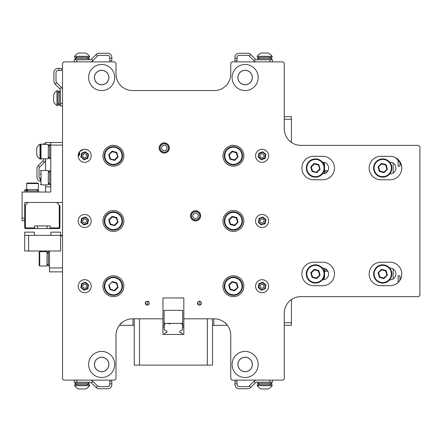 <?xml version="1.0" encoding="UTF-8"?>
<svg xmlns="http://www.w3.org/2000/svg" width="442" height="442" viewBox="0 0 442 442"><rect width="100%" height="100%" fill="white"/><g stroke="black" fill="none" stroke-linecap="round" stroke-linejoin="round"><path stroke-width="0.66" d="M169.479 323.909A1.304 1.304 0 0 0 170.524 323.384L168.441 323.384A1.304 1.304 0 0 0 169.479 323.909M183.828 325.34L182.657 325.34L182.657 323.384L181.22 323.384L182.524 324.688L182.524 329.815A1.956 1.956 0 0 0 181.22 330.754L180.104 330.953A1.044 1.044 0 0 0 179.783 331.345L179.783 332.119A1.044 1.044 0 0 0 180.104 332.511L181.22 332.71A1.956 1.956 0 0 0 182.524 333.649L182.524 334.472M181.22 323.384L170.524 323.384M164.264 333.649L164.264 334.472L164.264 333.649A1.956 1.956 0 0 0 165.568 332.71L166.684 332.511A1.044 1.044 0 0 0 167.004 332.119L167.004 331.345A1.044 1.044 0 0 0 166.684 330.953L165.568 330.754A1.956 1.956 0 0 0 164.264 329.815L164.264 324.688L165.568 323.384L168.441 323.384M162.96 327.295L164.264 327.295L164.264 329.815A1.956 1.956 0 0 1 165.568 330.754L166.684 330.953A1.044 1.044 0 0 1 167.004 331.345L167.004 332.119M182.524 327.295L183.828 327.295M179.783 332.119L179.783 331.345A1.044 1.044 0 0 1 180.104 330.953L181.22 330.754A1.956 1.956 0 0 1 182.524 329.815M40.493 155.849L40.493 144.959L41.012 144.44L41.012 159.048L40.023 159.048L40.023 144.18L48.316 144.44L48.316 158.788L41.012 158.788L40.493 158.264L40.493 155.849M79.615 151.705L83.4 149.396L79.615 151.705L79.615 154.871L78.963 155.529L78.963 152.683M40.493 149.02L40.493 158.264M40.493 178.071L40.493 181.021M41.012 184.872L48.316 184.872L48.316 170.524L41.012 170.524L41.012 184.872L40.493 184.353M40.493 174.38L40.493 174.004M389.148 267.454A9.127 9.127 0 0 1 389.231 280.366A9.127 9.127 0 0 1 376.324 280.449A9.127 9.127 0 0 1 376.236 267.537A9.127 9.127 0 0 1 389.148 267.454A9.127 9.127 0 0 0 378.744 265.741A9.127 9.127 0 0 0 376.324 280.449A9.127 9.127 0 0 1 376.236 267.537A9.127 9.127 0 0 1 389.148 267.454M378.656 272.891L379.772 276.952L383.855 278.018L387.109 275.095L385.91 270.736L381.54 269.598L378.363 272.813L379.562 277.167L383.932 278.311L387.396 275.167L384.015 278.598L379.352 277.383L378.07 272.736L381.457 269.305L381.617 269.885L378.363 272.813M383.855 278.018L384.015 278.598M386.816 275.018L385.7 270.952L386.12 270.521L387.396 275.167M83.223 284.935A1.956 1.956 0 0 0 83.427 287.698A1.956 1.956 0 0 0 86.184 287.488A1.956 1.956 0 0 0 85.98 284.731A1.956 1.956 0 0 0 83.223 284.935M85.405 282.515L81.853 283.753L85.466 282.217L88.544 284.875L87.787 288.869L88.262 284.974L85.405 282.515L82.079 283.952L81.433 287.355L84.002 289.913L87.555 288.67L84.002 289.913L81.151 287.455L83.947 290.206L80.864 287.554L81.433 287.355M80.864 287.554L81.626 283.56L81.151 287.455M84.057 289.615L87.328 288.477L87.975 285.073L88.544 284.875M260.603 154.512A1.956 1.956 0 0 0 260.808 157.269A1.956 1.956 0 0 0 263.565 157.065A1.956 1.956 0 0 0 263.36 154.302A1.956 1.956 0 0 0 260.603 154.512M265.167 158.44L261.327 159.783L258.244 157.125L258.813 156.927L261.437 159.192L264.708 158.048L265.355 154.645L262.786 152.087L259.233 153.33L258.531 157.026L261.382 159.485L264.935 158.247L265.636 154.545L262.841 151.794L265.924 154.446L265.167 158.44L261.382 159.485L258.531 157.026L259.006 153.131L262.841 151.794M265.355 154.645L264.708 158.048M265.636 154.545L265.924 154.446M261.327 159.783L261.437 159.192M259.233 153.33L258.813 156.927M83.223 154.512A1.956 1.956 0 0 0 83.427 157.269A1.956 1.956 0 0 0 86.184 157.065A1.956 1.956 0 0 0 85.98 154.302A1.956 1.956 0 0 0 83.223 154.512M84.057 159.192L87.328 158.048L87.975 154.645L85.405 152.087L81.853 153.33L81.151 157.026L84.002 159.485L87.555 158.247L88.262 154.545L85.466 151.794L88.544 154.446L87.787 158.44L84.002 159.485L81.433 156.927L84.057 159.192L83.947 159.783L81.151 157.026M87.975 154.645L87.328 158.048M88.262 154.545L88.544 154.446M85.35 152.385L82.079 153.523L81.626 153.131L85.466 151.794M260.603 219.724A1.956 1.956 0 0 0 260.808 222.481A1.956 1.956 0 0 0 263.565 222.276A1.956 1.956 0 0 0 263.36 219.519A1.956 1.956 0 0 0 260.603 219.724M262.786 217.304L259.233 218.541L262.841 217.005L265.924 219.657L265.167 223.652L265.636 219.757L262.786 217.304L259.46 218.74L258.813 222.144L261.382 224.696L264.935 223.459L261.382 224.696L258.813 222.144M265.636 219.757L264.935 223.459L265.355 219.856L265.924 219.657M259.006 218.348L258.531 222.243L259.006 218.348L262.841 217.005M265.167 223.652L261.382 224.696M83.223 219.724A1.956 1.956 0 0 0 83.427 222.481A1.956 1.956 0 0 0 86.184 222.276A1.956 1.956 0 0 0 85.98 219.519A1.956 1.956 0 0 0 83.223 219.724M84.057 224.403L87.328 223.26L87.975 219.856L85.405 217.304L81.853 218.541L81.151 222.243L84.002 224.696L87.555 223.459L88.262 219.757L85.466 217.005L88.544 219.657L87.787 223.652L83.947 224.995L80.864 222.343L81.433 222.144L84.002 224.696M87.975 219.856L88.544 219.657M85.35 217.597L82.079 218.74L81.626 218.348L85.466 217.005M260.603 284.935A1.956 1.956 0 0 0 260.808 287.698A1.956 1.956 0 0 0 263.565 287.488A1.956 1.956 0 0 0 263.36 284.731A1.956 1.956 0 0 0 260.603 284.935M262.786 282.515L259.233 283.753L262.841 282.217L265.924 284.875L265.167 288.869L265.636 284.974L262.786 282.515L259.46 283.952L258.813 287.355L261.382 289.913L264.935 288.67L265.924 284.875M265.167 288.869L261.327 290.206L258.244 287.554L261.382 289.913L258.531 287.455L259.233 283.753L258.813 287.355M261.327 290.206L261.382 289.913M259.46 283.952L259.006 283.56L262.841 282.217M261.437 289.615L264.935 288.67M264.708 288.477L265.636 284.974M39.183 264.675L39.183 252.172L39.183 264.675M39.708 265.996L47.012 265.996L47.012 251.653L39.708 251.653L39.708 265.996L39.183 265.476L39.183 261.476M39.183 262.399L39.183 258.714M89.93 61.88A4.171 4.171 0 0 0 92.881 60.659L91.406 59.184L96.091 54.493A4.171 4.171 0 0 1 99.041 53.272L107.66 53.272A4.171 4.171 0 0 1 111.832 57.443L111.832 60.836L109.749 60.836L109.749 58.228L111.832 58.228M92.881 60.659L97.566 55.968A2.088 2.088 0 0 1 99.041 55.361L107.66 55.361A2.088 2.088 0 0 1 109.749 57.443L109.749 58.228M74.273 61.88L74.273 59.792L89.93 59.792A2.088 2.088 0 0 0 91.406 59.184M76.88 59.792L76.88 61.88M97.566 55.968L96.091 54.493M237.045 58.228L237.045 57.443A2.088 2.088 0 0 1 239.128 55.361L247.747 55.361A2.088 2.088 0 0 1 249.222 55.968L250.697 54.493A4.171 4.171 0 0 0 247.747 53.272L239.128 53.272A4.171 4.171 0 0 0 234.956 57.443L234.956 58.228L237.045 58.228L237.045 60.836L234.956 60.836L234.956 58.228M269.907 61.88L269.907 59.792L272.521 59.792L272.521 61.88M269.907 59.792L256.857 59.792A2.088 2.088 0 0 1 255.382 59.184L253.907 60.659A4.171 4.171 0 0 0 256.857 61.88M250.697 54.493L255.382 59.184M249.222 55.968L253.907 60.659M40.493 179.159A2.088 2.088 0 0 1 39.056 177.176L39.056 168.562A2.088 2.088 0 0 1 39.664 167.087L38.189 165.612A4.171 4.171 0 0 0 36.968 168.562L36.968 177.176A4.171 4.171 0 0 0 40.493 181.297M43.487 144.44L43.487 143.788L45.576 143.788M43.487 158.788L43.487 159.446A2.088 2.088 0 0 1 42.88 160.921L44.355 162.396A4.171 4.171 0 0 0 45.576 159.446M38.189 165.612L42.88 160.921M39.664 167.087L44.355 162.396M62.532 90.306A4.171 4.171 0 0 0 61.311 87.356L59.836 88.831L55.145 84.14A4.171 4.171 0 0 1 53.924 81.19L53.924 72.576A4.171 4.171 0 0 1 58.095 68.4L61.488 68.4L61.488 70.488L58.88 70.488L58.88 68.4M61.311 87.356L56.62 82.665A2.088 2.088 0 0 1 56.012 81.19L56.012 72.576A2.088 2.088 0 0 1 58.095 70.488L58.88 70.488M62.532 105.964L60.444 105.964L60.444 90.306A2.088 2.088 0 0 0 59.836 88.831M60.444 103.356L62.532 103.356M56.62 82.665L55.145 84.14M256.857 380.12A4.171 4.171 0 0 0 253.907 381.341L255.382 382.816L250.697 387.507A4.171 4.171 0 0 1 247.747 388.728L239.128 388.728A4.171 4.171 0 0 1 234.956 384.557L234.956 381.164L237.045 381.164L237.045 383.772L234.956 383.772M253.907 381.341L249.222 386.032A2.088 2.088 0 0 1 247.747 386.639L239.128 386.639A2.088 2.088 0 0 1 237.045 384.557L237.045 383.772M272.521 380.12L272.521 382.208L256.857 382.208A2.088 2.088 0 0 0 255.382 382.816M269.907 382.208L269.907 380.12M249.222 386.032L250.697 387.507M109.749 383.772L109.749 384.557A2.088 2.088 0 0 1 107.66 386.639L99.041 386.639A2.088 2.088 0 0 1 97.566 386.032L96.091 387.507A4.171 4.171 0 0 0 99.041 388.728L107.66 388.728A4.171 4.171 0 0 0 111.832 384.557L111.832 383.772L109.749 383.772L109.749 381.164L111.832 381.164L111.832 383.772M76.88 380.12L76.88 382.208L74.273 382.208L74.273 380.12M76.88 382.208L89.93 382.208A2.088 2.088 0 0 1 91.406 382.816L92.881 381.341A4.171 4.171 0 0 0 89.93 380.12M96.091 387.507L91.406 382.816M97.566 386.032L92.881 381.341M239.807 149.291A9.127 9.127 0 0 1 239.89 162.203A9.127 9.127 0 0 1 226.984 162.286A9.127 9.127 0 0 1 226.895 149.374A9.127 9.127 0 0 1 239.807 149.291A9.127 9.127 0 0 0 226.895 149.374A9.127 9.127 0 0 0 226.984 162.286M234.514 159.855L237.768 156.927L236.569 152.573L232.199 151.429L229.022 154.645L230.221 159.004L234.591 160.142L238.056 157.004L234.674 160.435L230.011 159.219L230.431 158.788L234.514 159.855L234.674 160.435M230.011 159.219L228.729 154.567L229.315 154.722L230.431 158.788M237.476 156.849L236.359 152.788L236.779 152.357L238.056 157.004M228.729 154.567L232.116 151.142L232.277 151.722L229.315 154.722M53.664 95.378L53.664 101.527A8.934 8.934 0 0 0 56.974 105.572L57.968 105.572L57.968 90.704L56.974 90.704L56.974 105.572M40.023 144.18A8.934 8.934 0 0 0 36.708 148.225L36.708 155.004A8.934 8.934 0 0 0 40.023 159.048M36.708 152.462L36.708 149.534M89.533 56.322A8.934 8.934 0 0 0 85.488 53.012L78.704 53.012A8.934 8.934 0 0 0 74.659 56.322L74.659 57.316L89.533 57.316L89.533 56.322L74.659 56.322M74.659 385.678A8.934 8.934 0 0 0 78.704 388.988L85.488 388.988A8.934 8.934 0 0 0 89.533 385.678L89.533 384.684L74.659 384.684L74.659 385.678L89.533 385.678M80.212 388.988L79.394 388.988M257.261 385.678A8.934 8.934 0 0 0 261.299 388.988L268.084 388.988A8.934 8.934 0 0 0 272.128 385.678L272.128 384.684L257.261 384.684L257.261 385.678L272.128 385.678M272.128 56.322A8.934 8.934 0 0 0 268.084 53.012L261.299 53.012A8.934 8.934 0 0 0 257.261 56.322L257.261 57.316L272.128 57.316L272.128 56.322L257.261 56.322M309.024 280.449A9.127 9.127 0 0 1 308.936 267.537A9.127 9.127 0 0 1 321.848 267.454A9.127 9.127 0 0 1 321.936 280.366A9.127 9.127 0 0 1 309.024 280.449A9.127 9.127 0 0 1 308.936 267.537A9.127 9.127 0 0 1 321.848 267.454A9.127 9.127 0 0 0 311.444 265.741M316.555 278.018L319.809 275.095L318.61 270.736L314.24 269.598L311.063 272.813L312.262 277.167L316.632 278.311L320.096 275.167L316.715 278.598L312.052 277.383L312.472 276.952L316.555 278.018L316.715 278.598M312.052 277.383L310.77 272.736L311.356 272.891L312.472 276.952M319.516 275.018L318.4 270.952L318.82 270.521L320.096 275.167M310.77 272.736L314.157 269.305L314.317 269.885L311.356 272.891M389.148 161.551A9.127 9.127 0 0 1 389.231 174.463A9.127 9.127 0 0 1 376.324 174.546A9.127 9.127 0 0 1 376.236 161.634A9.127 9.127 0 0 1 389.148 161.551A9.127 9.127 0 0 0 376.236 161.634A9.127 9.127 0 0 0 376.324 174.546M378.656 166.982L379.772 171.048L383.855 172.115L387.109 169.187L385.91 164.833L381.54 163.689L378.363 166.905L379.562 171.264L383.932 172.402L387.396 169.264L384.015 172.695L379.352 171.479L378.07 166.833L381.457 163.402L381.617 163.982L378.363 166.905M383.855 172.115L384.015 172.695M386.816 169.109L385.7 165.048L386.12 164.617L387.396 169.264M321.848 161.551A9.127 9.127 0 0 1 321.936 174.463A9.127 9.127 0 0 1 309.024 174.546A9.127 9.127 0 0 1 308.936 161.634A9.127 9.127 0 0 1 321.848 161.551A9.127 9.127 0 0 0 311.444 159.838A9.127 9.127 0 0 0 309.024 174.546A9.127 9.127 0 0 1 308.936 161.634A9.127 9.127 0 0 1 321.848 161.551M319.809 169.187L318.4 165.048L318.82 164.617L320.096 169.264L318.61 164.833L314.24 163.689L311.063 166.905L312.262 171.264L316.632 172.402L319.809 169.187L316.715 172.695L312.052 171.479L312.472 171.048L316.632 172.402M312.052 171.479L310.77 166.833L311.356 166.982L312.472 171.048M310.77 166.833L314.157 163.402L314.317 163.982L311.356 166.982M386.728 176.259A9.127 9.127 0 0 0 390.943 164.054A9.127 9.127 0 0 0 378.744 159.838M57.968 102.975L59.316 105.312L59.316 90.964L60.444 91.616M77.256 57.316L74.925 58.664L89.267 58.664L88.615 59.792M259.857 57.316L257.52 58.664L271.869 58.664L271.217 59.792M86.936 384.684L89.267 383.336L74.925 383.336L75.576 382.208M269.532 384.684L271.869 383.336L257.52 383.336L258.172 382.208M48.316 156.451L49.664 158.788L49.664 144.44L50.791 145.092L50.791 142.484L45.576 142.484L45.576 144.44M48.316 182.535L49.664 184.872L49.664 170.524L50.791 171.176M26.923 192.043L26.271 190.916L38.797 190.916L36.459 189.568M28.78 183.043L37.879 183.043L38.404 183.568L26.664 183.568L27.189 183.043L28.78 183.043M26.664 183.568L26.664 189.568L38.404 189.568L38.404 183.568M33.415 183.043L30.205 183.043M191.441 216.563A4.199 4.199 0 0 0 196.347 219.912A4.199 4.199 0 0 0 199.696 215A4.199 4.199 0 0 0 194.784 211.657A4.199 4.199 0 0 0 191.441 216.563M197.53 218.066L194.574 218.624L192.607 216.342L193.602 213.503L196.563 212.939L198.524 215.221L197.53 218.066M160.137 148.744A4.199 4.199 0 0 0 165.043 152.087A4.199 4.199 0 0 0 168.391 147.18A4.199 4.199 0 0 0 163.485 143.832A4.199 4.199 0 0 0 160.137 148.744M166.231 150.247L163.269 150.805L161.302 148.523L162.302 145.678L165.258 145.12L167.225 147.401L166.231 150.247M47.012 263.659L48.36 265.996L48.36 251.653L49.487 252.305M25.542 189.436L24.708 190.27L24.708 192.043L24.708 190.27L25.542 189.436L26.664 189.436M24.708 190.27L27.387 190.27M145.506 302.405L146.606 304.997L148.009 304.997L147.49 301.223M197.679 302.405L198.778 304.997L200.182 304.997L199.662 301.223M119.81 279.714A9.127 9.127 0 0 1 119.892 292.626A9.127 9.127 0 0 1 106.981 292.709A9.127 9.127 0 0 1 106.898 279.797A9.127 9.127 0 0 1 121.219 290.913A9.127 9.127 0 0 1 106.981 292.709A9.127 9.127 0 0 1 106.898 279.797A9.127 9.127 0 0 1 119.81 279.714M117.765 287.355L116.356 283.212L116.782 282.781L118.058 287.433L116.566 282.996L112.196 281.858L109.025 285.073L110.218 289.427L114.594 290.571L117.765 287.355L114.671 290.858L110.008 289.643L110.434 289.212L114.594 290.571M109.025 285.073L112.196 281.858M119.81 214.503A9.127 9.127 0 0 1 119.892 227.415A9.127 9.127 0 0 1 106.981 227.497A9.127 9.127 0 0 1 106.898 214.585A9.127 9.127 0 0 1 119.81 214.503A9.127 9.127 0 0 0 106.898 214.585A9.127 9.127 0 0 0 106.981 227.497M117.765 222.138L116.356 218L116.782 217.569L118.058 222.215L116.566 217.784L112.196 216.646L109.025 219.862L110.218 224.216L114.594 225.354L117.765 222.138L114.671 225.647L110.008 224.431L110.434 224L114.594 225.354M110.008 224.431L108.732 219.785L109.312 219.934L110.434 224M108.732 219.785L112.119 216.353L112.274 216.934L109.312 219.934M119.81 149.291A9.127 9.127 0 0 1 119.892 162.203A9.127 9.127 0 0 1 106.981 162.286A9.127 9.127 0 0 1 106.898 149.374A9.127 9.127 0 0 1 119.81 149.291A9.127 9.127 0 0 0 106.898 149.374A9.127 9.127 0 0 0 106.981 162.286M117.765 156.927L116.566 152.573L118.058 157.004L114.671 160.435L110.008 159.219L114.594 160.142L117.765 156.927L116.356 152.788L112.274 151.722L109.025 154.645L110.218 159.004L114.511 159.855L114.671 160.435M110.008 159.219L108.732 154.567L112.119 151.142L116.782 152.357L112.196 151.429L109.025 154.645L112.274 151.722M108.732 154.567L109.025 154.645M112.119 151.142L112.196 151.429M239.807 279.714A9.127 9.127 0 0 1 239.89 292.626A9.127 9.127 0 0 1 226.984 292.709A9.127 9.127 0 0 1 226.895 279.797A9.127 9.127 0 0 1 241.222 290.913A9.127 9.127 0 0 1 226.984 292.709A9.127 9.127 0 0 1 226.895 279.797A9.127 9.127 0 0 1 239.807 279.714M234.514 290.278L237.768 287.355L236.569 282.996L232.199 281.858L229.022 285.073L230.221 289.427L234.591 290.571L238.056 287.433L234.674 290.858L230.011 289.643L230.431 289.212L234.514 290.278L234.674 290.858M230.011 289.643L228.729 284.996L229.315 285.151L230.431 289.212M237.476 287.278L236.359 283.212L236.779 282.781L238.056 287.433M228.729 284.996L232.116 281.565L232.277 282.145L229.315 285.151M239.807 214.503A9.127 9.127 0 0 1 239.89 227.415A9.127 9.127 0 0 1 226.984 227.497A9.127 9.127 0 0 1 226.895 214.585A9.127 9.127 0 0 1 239.807 214.503A9.127 9.127 0 0 0 226.895 214.585A9.127 9.127 0 0 0 226.984 227.497M234.514 225.066L237.768 222.138L236.569 217.784L232.199 216.646L229.022 219.862L230.221 224.216L234.591 225.354L238.056 222.215L234.674 225.647L230.011 224.431L230.431 224L234.514 225.066L234.674 225.647M230.011 224.431L228.729 219.785L229.315 219.934L230.431 224M237.476 222.066L236.359 218L236.779 217.569L238.056 222.215M228.729 219.785L232.116 216.353L232.277 216.934L229.315 219.934M199.48 301.212A1.956 1.956 0 0 0 197.524 303.168A1.956 1.956 0 0 0 199.48 305.124A1.956 1.956 0 0 0 201.436 303.168A1.956 1.956 0 0 0 199.48 301.212L198.093 301.787M147.308 301.212A1.956 1.956 0 0 0 145.352 303.168A1.956 1.956 0 0 0 147.308 305.124A1.956 1.956 0 0 0 149.263 303.168A1.956 1.956 0 0 0 147.308 301.212L145.921 301.787M84.704 149.263A6.519 6.519 0 0 0 78.179 155.788A6.519 6.519 0 0 0 84.704 162.308A6.519 6.519 0 0 0 91.223 155.788A6.519 6.519 0 0 0 84.704 149.263M84.704 214.48A6.519 6.519 0 0 0 78.179 221A6.519 6.519 0 0 0 84.704 227.519A6.519 6.519 0 0 0 91.223 221A6.519 6.519 0 0 0 84.704 214.48M84.704 279.692A6.519 6.519 0 0 0 78.179 286.212A6.519 6.519 0 0 0 84.704 292.737A6.519 6.519 0 0 0 91.223 286.212A6.519 6.519 0 0 0 84.704 279.692M262.084 279.692A6.519 6.519 0 0 0 255.564 286.212A6.519 6.519 0 0 0 262.084 292.737A6.519 6.519 0 0 0 268.609 286.212A6.519 6.519 0 0 0 262.084 279.692M262.084 214.48A6.519 6.519 0 0 0 255.564 221A6.519 6.519 0 0 0 262.084 227.519A6.519 6.519 0 0 0 268.609 221A6.519 6.519 0 0 0 262.084 214.48M262.084 149.263A6.519 6.519 0 0 0 255.564 155.788A6.519 6.519 0 0 0 262.084 162.308A6.519 6.519 0 0 0 268.609 155.788A6.519 6.519 0 0 0 262.084 149.263M233.393 145.352A10.437 10.437 0 0 0 222.961 155.788A10.437 10.437 0 0 0 233.393 166.22A10.437 10.437 0 0 0 243.829 155.788A10.437 10.437 0 0 0 233.393 145.352M233.393 210.563A10.437 10.437 0 0 0 222.961 221A10.437 10.437 0 0 0 233.393 231.437A10.437 10.437 0 0 0 243.829 221A10.437 10.437 0 0 0 233.393 210.563M233.393 275.78A10.437 10.437 0 0 0 222.961 286.212A10.437 10.437 0 0 0 233.393 296.648A10.437 10.437 0 0 0 243.829 286.212A10.437 10.437 0 0 0 233.393 275.78M113.395 145.352A10.437 10.437 0 0 0 102.958 155.788A10.437 10.437 0 0 0 113.395 166.22A10.437 10.437 0 0 0 123.826 155.788A10.437 10.437 0 0 0 113.395 145.352M113.395 210.563A10.437 10.437 0 0 0 102.958 221A10.437 10.437 0 0 0 113.395 231.437A10.437 10.437 0 0 0 123.826 221A10.437 10.437 0 0 0 113.395 210.563M113.395 275.78A10.437 10.437 0 0 0 102.958 286.212A10.437 10.437 0 0 0 113.395 296.648A10.437 10.437 0 0 0 123.826 286.212A10.437 10.437 0 0 0 113.395 275.78M245.128 84.704A7.171 7.171 0 0 1 237.956 77.532A7.171 7.171 0 0 1 245.128 70.355A7.171 7.171 0 0 1 252.305 77.532A7.171 7.171 0 0 1 245.128 84.704M245.128 84.77A7.238 7.238 0 0 1 237.89 77.532A7.238 7.238 0 0 1 245.128 70.295A7.238 7.238 0 0 1 252.365 77.532A7.238 7.238 0 0 1 245.128 84.77M101.66 84.704A7.171 7.171 0 0 1 94.489 77.532A7.171 7.171 0 0 1 101.66 70.355A7.171 7.171 0 0 1 108.831 77.532A7.171 7.171 0 0 1 101.66 84.704M101.66 84.77A7.238 7.238 0 0 1 94.422 77.532A7.238 7.238 0 0 1 101.66 70.295A7.238 7.238 0 0 1 108.898 77.532A7.238 7.238 0 0 1 101.66 84.77M101.66 371.645A7.171 7.171 0 0 1 94.489 364.468A7.171 7.171 0 0 1 101.66 357.296A7.171 7.171 0 0 1 108.831 364.468A7.171 7.171 0 0 1 101.66 371.645M101.66 371.705A7.238 7.238 0 0 1 94.422 364.468A7.238 7.238 0 0 1 101.66 357.23A7.238 7.238 0 0 1 108.898 364.468A7.238 7.238 0 0 1 101.66 371.705M245.128 371.645A7.171 7.171 0 0 1 237.956 364.468A7.171 7.171 0 0 1 245.128 357.296A7.171 7.171 0 0 1 252.305 364.468A7.171 7.171 0 0 1 245.128 371.645M245.128 371.705A7.238 7.238 0 0 1 237.89 364.468A7.238 7.238 0 0 1 245.128 357.23A7.238 7.238 0 0 1 252.365 364.468A7.238 7.238 0 0 1 245.128 371.705M398.12 275.78L399.944 275.78L398.12 275.78L398.12 282.46L395.772 284.195C396.772 284.04 401.656 279.477 401.629 275.78L401.679 275.41M401.021 278.084L399.944 280.239L399.944 275.78M399.944 166.22L398.12 166.22L399.944 166.22L399.944 161.761L401.629 166.22M400.789 163.341L395.772 157.805L398.12 159.54L398.12 166.22M101.66 377.512A13.045 13.045 0 0 0 114.705 364.468A13.045 13.045 0 0 0 101.66 351.429A13.045 13.045 0 0 0 88.615 364.468A13.045 13.045 0 0 0 101.66 377.512M245.128 377.512A13.045 13.045 0 0 0 258.172 364.468A13.045 13.045 0 0 0 245.128 351.429A13.045 13.045 0 0 0 232.089 364.468A13.045 13.045 0 0 0 245.128 377.512M245.128 90.571A13.045 13.045 0 0 0 258.172 77.532A13.045 13.045 0 0 0 245.128 64.488A13.045 13.045 0 0 0 232.089 77.532A13.045 13.045 0 0 0 245.128 90.571M101.66 90.571A13.045 13.045 0 0 0 114.705 77.532A13.045 13.045 0 0 0 101.66 64.488A13.045 13.045 0 0 0 88.615 77.532A13.045 13.045 0 0 0 101.66 90.571M164.264 152.263A4.304 4.304 0 0 1 159.96 147.959A4.304 4.304 0 0 1 164.264 143.656A4.304 4.304 0 0 1 168.568 147.959A4.304 4.304 0 0 1 164.264 152.263M195.568 220.088A4.304 4.304 0 0 1 191.264 215.784A4.304 4.304 0 0 1 195.568 211.48A4.304 4.304 0 0 1 199.872 215.784A4.304 4.304 0 0 1 195.568 220.088M164.264 153.048A5.089 5.089 0 0 1 159.175 147.959A5.089 5.089 0 0 1 164.264 142.877A5.089 5.089 0 0 1 169.352 147.959A5.089 5.089 0 0 1 164.264 153.048M195.568 220.867A5.089 5.089 0 0 1 190.48 215.784A5.089 5.089 0 0 1 195.568 210.696A5.089 5.089 0 0 1 200.651 215.784A5.089 5.089 0 0 1 195.568 220.867M62.532 63.184L62.532 378.816L63.836 380.12L114.705 380.12L116.008 378.816L116.008 335.384A16.564 16.564 0 0 1 132.572 318.82L162.96 318.82L162.96 297.952L183.828 297.952L183.828 318.82L214.215 318.82A16.564 16.564 0 0 1 230.779 335.384L230.779 378.816L232.089 380.12L282.952 380.12L284.256 378.816L284.256 313.212A16.564 16.564 0 0 1 300.82 296.648L418.596 296.648L419.9 295.344L419.9 146.656L418.596 145.352L300.82 145.352A16.564 16.564 0 0 1 284.256 128.788L284.256 63.184L282.952 61.88L232.089 61.88L230.779 63.184L230.779 74.007A16.564 16.564 0 0 1 214.215 90.571L132.572 90.571A16.564 16.564 0 0 1 116.008 74.007L116.008 63.184L114.705 61.88L63.836 61.88L62.532 63.184M313.605 179.783L322.732 179.783A11.741 11.741 0 0 0 334.472 168.048A11.741 11.741 0 0 0 322.732 156.308L313.605 156.308A11.741 11.741 0 0 0 301.864 168.048A11.741 11.741 0 0 0 313.605 179.783M380.905 179.783L390.032 179.783A11.741 11.741 0 0 0 401.772 168.048A11.741 11.741 0 0 0 390.032 156.308L380.905 156.308A11.741 11.741 0 0 0 369.164 168.048A11.741 11.741 0 0 0 380.905 179.783M380.905 285.692L390.032 285.692A11.741 11.741 0 0 0 401.772 273.952A11.741 11.741 0 0 0 390.032 262.216L380.905 262.216A11.741 11.741 0 0 0 369.164 273.952A11.741 11.741 0 0 0 380.905 285.692M322.732 285.692A11.741 11.741 0 0 0 334.472 273.952A11.741 11.741 0 0 0 322.732 262.216L313.605 262.216A11.741 11.741 0 0 0 301.864 273.952A11.741 11.741 0 0 0 313.605 285.692L322.732 285.692M322.428 279.825L322.732 279.825A5.868 5.868 0 0 0 328.599 273.952A5.868 5.868 0 0 0 322.732 268.084L322.428 268.084M389.728 279.825L390.032 279.825A5.868 5.868 0 0 0 395.899 273.952A5.868 5.868 0 0 0 390.032 268.084L389.728 268.084M389.728 173.916L390.032 173.916A5.868 5.868 0 0 0 395.899 168.048A5.868 5.868 0 0 0 390.032 162.175L389.728 162.175M322.428 173.916L322.732 173.916A5.868 5.868 0 0 0 328.599 168.048A5.868 5.868 0 0 0 322.732 162.175L322.428 162.175M81.997 284.399A3.26 3.26 0 0 0 81.521 286.908M81.776 287.654A3.26 3.26 0 0 0 83.715 289.322M259.156 287.654A3.26 3.26 0 0 0 261.095 289.322M81.776 222.436A3.26 3.26 0 0 0 83.715 224.105M259.156 222.436A3.26 3.26 0 0 0 261.095 224.105M81.776 157.225A3.26 3.26 0 0 0 83.715 158.893M259.156 157.225A3.26 3.26 0 0 0 261.095 158.893M87.411 157.601A3.26 3.26 0 0 0 87.892 155.092M87.411 222.818A3.26 3.26 0 0 0 87.892 220.304M87.632 284.775A3.26 3.26 0 0 0 85.693 283.107M132.965 318.82L132.965 325.34L119.401 325.34M213.829 318.82L213.829 325.34L227.392 325.34M284.256 324.036L284.256 313.212L284.256 322.732L291.433 322.732L291.433 325.34L284.256 325.34L291.433 325.34M291.433 116.66L284.256 116.66L291.433 116.66L291.433 119.268L284.256 119.268L284.256 128.788L284.256 117.964M264.791 157.601A3.26 3.26 0 0 0 265.272 155.092M264.791 222.818A3.26 3.26 0 0 0 265.272 220.304M264.791 288.029A3.26 3.26 0 0 0 265.272 285.515M132.965 325.34L134.269 325.34M162.96 325.34L164.137 325.34L164.137 323.384L165.568 323.384M212.525 325.34L213.829 325.34M164.137 323.384L164.137 310.339L182.657 310.339L182.657 323.384M291.433 119.268L291.433 142.435M291.433 299.566L291.433 322.732M139.484 365.12L134.269 365.12L134.269 318.82L139.484 318.82L139.484 365.12L207.304 365.12L207.304 318.82L212.525 318.82L212.525 365.12L207.304 365.12M183.828 318.82L183.828 334.472L162.96 334.472L162.96 318.82M45.576 184.872L45.576 192.043M45.576 158.788L45.576 170.524M62.532 202.48L24.708 202.48L24.708 220.74L22.1 220.74L22.1 192.043L50.791 192.043L50.791 145.092L62.532 145.092M22.1 218.133L24.708 218.133M50.791 142.484L62.532 142.484M59.598 228.238L59.272 227.912L59.272 205.088L59.924 205.74L59.924 227.912L59.272 228.564L25.36 228.564L24.708 227.912L24.708 220.74M35.283 228.564L34.493 227.912L34.493 225.956L50.139 225.956L50.139 227.912L49.349 228.564M50.139 227.912L59.272 227.912M27.968 202.48L25.36 205.088L25.36 227.912L34.493 227.912M25.36 227.912L25.034 228.238M59.272 205.088L56.664 202.48M25.36 205.088L24.708 205.74M26.421 204.027L26.072 204.375L26.421 204.027M62.532 271.869L49.487 271.869L49.487 267.951L62.532 267.951M49.487 251.001L49.487 267.951M62.532 235.348L60.576 235.348L60.576 251.001L24.708 251.001L24.708 235.348L28.619 235.348L28.619 251.001M50.924 235.348L50.924 232.149L60.576 232.149L60.576 235.348L28.619 235.348M62.532 235.868L60.576 235.868M34.36 235.348L34.36 232.149L24.708 232.149L24.708 235.348M323.456 279.775A5.216 5.216 0 0 0 324.566 276.559L324.566 268.377M324.566 173.623L324.566 165.441A5.216 5.216 0 0 0 323.456 162.225M324.566 170.656L327.992 170.656L324.566 170.656M327.992 271.344L324.566 271.344M376.689 280.079A8.608 8.608 0 0 0 388.861 280.001A8.608 8.608 0 0 0 388.783 267.824A8.608 8.608 0 0 0 376.612 267.907A8.608 8.608 0 0 0 376.689 280.079M381.457 269.305L386.12 270.521M379.352 277.383L378.07 272.736M385.7 270.952L381.617 269.885M81.626 283.56L85.466 282.217M87.787 288.869L83.947 290.206M87.975 285.073L85.35 282.808M258.244 157.125L259.006 153.131M262.73 152.385L259.46 153.523M80.864 157.125L81.626 153.131M87.787 158.44L83.947 159.783M82.079 153.523L81.433 156.927M261.327 224.995L258.244 222.343M265.355 219.856L262.73 217.597M261.437 224.403L264.708 223.26M80.864 222.343L81.626 218.348M87.787 223.652L83.947 224.995M82.079 218.74L81.433 222.144M258.244 287.554L259.006 283.56M265.355 285.073L262.73 282.808M227.348 161.916A8.608 8.608 0 0 0 239.52 161.833A8.608 8.608 0 0 0 239.442 149.661A8.608 8.608 0 0 0 227.265 149.739A8.608 8.608 0 0 0 227.348 161.916M232.116 151.142L236.779 152.357M236.359 152.788L232.277 151.722M309.389 280.079A8.608 8.608 0 0 0 321.561 280.001A8.608 8.608 0 0 0 321.483 267.824A8.608 8.608 0 0 0 309.312 267.907A8.608 8.608 0 0 0 309.389 280.079M314.157 269.305L318.82 270.521M318.4 270.952L314.317 269.885M376.689 174.176A8.608 8.608 0 0 0 388.861 174.093A8.608 8.608 0 0 0 388.783 161.921A8.608 8.608 0 0 0 376.612 161.999A8.608 8.608 0 0 0 376.689 174.176M381.457 163.402L386.12 164.617M379.352 171.479L378.07 166.833M385.7 165.048L381.617 163.982M309.389 174.176A8.608 8.608 0 0 0 321.561 174.093A8.608 8.608 0 0 0 321.483 161.921A8.608 8.608 0 0 0 309.312 161.999A8.608 8.608 0 0 0 309.389 174.176M314.157 163.402L318.82 164.617M320.096 169.264L316.715 172.695M316.555 172.115L319.516 169.109M318.4 165.048L314.317 163.982M107.345 292.339A8.608 8.608 0 0 0 119.522 292.261A8.608 8.608 0 0 0 119.439 280.084A8.608 8.608 0 0 0 107.268 280.167A8.608 8.608 0 0 0 107.345 292.339M112.119 281.565L116.782 282.781M118.058 287.433L114.671 290.858M110.008 289.643L108.732 284.996M114.511 290.278L117.473 287.278M116.356 283.212L112.274 282.145M109.312 285.151L110.434 289.212M107.345 227.127A8.608 8.608 0 0 0 119.522 227.044A8.608 8.608 0 0 0 119.439 214.873A8.608 8.608 0 0 0 107.268 214.956A8.608 8.608 0 0 0 107.345 227.127M112.119 216.353L116.782 217.569M118.058 222.215L114.671 225.647M114.511 225.066L117.473 222.066M116.356 218L112.274 216.934M107.345 161.916A8.608 8.608 0 0 0 119.522 161.833A8.608 8.608 0 0 0 119.439 149.661A8.608 8.608 0 0 0 107.268 149.739A8.608 8.608 0 0 0 107.345 161.916M116.782 152.357L118.058 157.004M114.511 159.855L117.473 156.849M109.312 154.722L110.434 158.788M227.348 292.339A8.608 8.608 0 0 0 239.52 292.261A8.608 8.608 0 0 0 239.442 280.084A8.608 8.608 0 0 0 227.265 280.167A8.608 8.608 0 0 0 227.348 292.339M232.116 281.565L236.779 282.781M236.359 283.212L232.277 282.145M227.348 227.127A8.608 8.608 0 0 0 239.52 227.044A8.608 8.608 0 0 0 239.442 214.873A8.608 8.608 0 0 0 227.265 214.956A8.608 8.608 0 0 0 227.348 227.127M232.116 216.353L236.779 217.569M236.359 218L232.277 216.934M50.791 186.828L45.576 186.828M37.52 225.956L37.52 228.564M47.112 225.956L47.112 228.564M393.17 163.087L393.17 173.01M393.17 268.99L393.17 278.913M324.566 171.96L327.108 171.96M327.108 270.04L324.566 270.04M78.963 155.529L78.184 155.529M41.012 170.524L40.493 171.048M39.708 251.653L39.183 252.172M121.484 322.732L120.18 324.036M225.31 322.732C225.077 323.113 225.514 323.55 226.613 324.036M56.974 90.704A8.934 8.934 0 0 0 53.664 94.748M60.444 104.66L59.316 105.312M57.968 93.301L59.316 90.964M75.576 59.792L74.925 58.664M86.936 57.316L89.267 58.664M258.172 59.792L257.52 58.664M269.532 57.316L271.869 58.664M88.615 382.208L89.267 383.336M77.256 384.684L74.925 383.336M271.217 382.208L271.869 383.336M259.857 384.684L257.52 383.336M50.791 158.137L49.664 158.788M48.316 146.777L49.664 144.44M50.791 184.22L49.664 184.872M48.316 172.861L49.664 170.524M38.145 192.043L38.797 190.916M28.608 189.568L26.271 190.916M49.487 265.344L48.36 265.996M47.012 253.984L48.36 251.653"/></g></svg>
